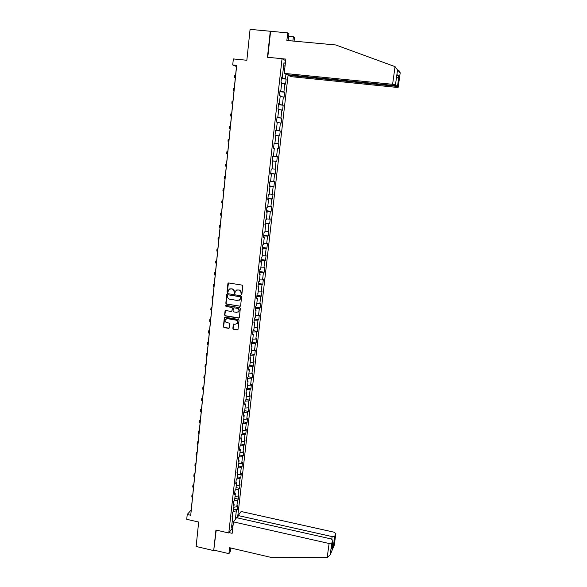 <?xml version="1.0" encoding="UTF-8"?>
<svg xmlns="http://www.w3.org/2000/svg" width="587" height="587" viewBox="0 0 587 587"><rect width="100%" height="100%" fill="white"/><g stroke="black" fill="none" stroke-linecap="round" stroke-linejoin="round"><path stroke-width="0.88" d="M241.308 294.601L241.888 294.153L242.776 286.001L242.108 285.113L228.725 282.971L227.903 283.616L227.044 291.739L227.507 292.355L228.027 292.091L228.446 289.993L230.823 288.797L231.931 288.973C233.355 289.354 234.059 290.301 234.044 291.805L234.396 293.478L234.917 293.207L235.321 291.145L237.728 289.912L238.843 290.088C240.266 290.477 240.971 291.416 240.956 292.928L241.308 294.601M236.532 290.037L239.078 289.978C240.501 290.36 241.206 291.306 241.191 292.818L241.081 293.867L241.712 294.483M228.468 282.978L227.294 291.622L227.91 292.245M229.664 288.907L232.173 288.863C233.597 289.244 234.301 290.191 234.286 291.695L234.176 292.744L234.8 293.361M232.863 328.331L233.523 329.212L237.243 329.857L237.999 329.454L239.034 320.333L238.373 319.453L225.115 317.2L224.366 317.574L223.361 326.695L224.014 327.568L228.49 328.338L229.238 327.957L229.708 323.921L229.055 323.041L226.831 322.667C225.342 322.153 224.821 321.148 225.269 319.651L227.257 318.638L235.989 320.12C237.456 320.619 237.984 321.61 237.574 323.092L235.548 324.156L233.34 324.303L232.863 328.331L233.758 329.065L237.845 329.674M288.144 40.598L288.921 33.716L287.725 32.894L250.077 29.35L246.856 60.263L233.34 58.935L232.731 64.959L236.686 65.348L190.731 515.269L187.224 514.476L186.732 519.312L198.67 522.041L196.124 546.468L213.705 550.599L216.221 530.098M270.291 31.162L267.452 57.269L282.046 58.685L228.783 532.981L215.943 530.039L213.705 550.599M239.804 306.333L240.626 305.695L241.609 296.692L240.949 295.804L227.602 293.632L226.78 294.27L225.834 303.237L226.494 304.117L240.362 306.187M240.318 308.549L239.342 317.494L238.52 318.125L225.254 315.879L224.594 314.999L225.07 310.934L225.812 310.552L231.19 311.455L232.004 310.824L232.276 308.285L231.623 307.405L226.017 306.473L225.613 305.673L226.127 305.409L239.657 307.661L240.318 308.549M232.834 527.419L228.783 532.981M237.566 517.917L288.129 74.813M282.046 58.685L285.656 60.652M233.619 509.054L237.133 509.839L237.603 505.73L236.796 506.794L237.544 500.183L238.351 499.133L238.821 495.002L238.014 496.037L238.77 489.389L239.577 488.377L240.054 484.224L239.247 485.222L240.002 478.537L240.809 477.561L241.286 473.379L240.479 474.347L241.242 467.626L242.049 466.68L242.526 462.483L241.719 463.414L242.49 456.657L243.289 455.747L243.774 451.52L242.967 452.423L243.744 445.628L244.544 444.748L245.021 440.499L244.221 441.373L244.999 434.534L245.799 433.69L246.283 429.42L245.491 430.256L246.269 423.381L247.061 422.567L247.553 418.274L246.76 419.081L247.545 412.169L248.338 411.392L248.829 407.07L248.037 407.84L248.822 400.892L249.614 400.143L250.106 395.807L249.321 396.533L250.113 389.548L250.898 388.843L251.397 384.478L250.605 385.175L251.405 378.145L252.197 377.47L252.696 373.083L251.904 373.743L252.711 366.677L253.496 366.039L253.995 361.621L253.21 362.252L254.017 355.142L254.802 354.541L255.308 350.101L254.523 350.688L255.338 343.549L256.115 342.977L256.629 338.516L255.844 339.066L256.658 331.882L257.444 331.354L257.95 326.864L257.172 327.377L257.994 320.15L258.772 319.658L259.285 315.146L258.507 315.623L259.337 308.351L260.107 307.896L260.628 303.362L259.85 303.795L260.679 296.486L261.457 296.075L261.978 291.504L261.2 291.908L262.037 284.556L262.807 284.181L263.328 279.588L262.558 279.948L263.402 272.551L264.172 272.214L264.693 267.599L263.93 267.921L264.774 260.481L265.537 260.188L266.065 255.536L265.302 255.822L266.153 248.338L266.916 248.081L267.445 243.414L266.681 243.649L267.54 236.128L268.296 235.915L268.831 231.212L268.076 231.41L268.934 223.845L269.69 223.669L270.233 218.944L269.47 219.105L270.336 211.489L271.091 211.357L271.634 206.602L270.878 206.719L271.744 199.066L272.5 198.971L273.043 194.194L272.295 194.268L273.168 186.563L273.916 186.519L274.467 181.706L273.718 181.735L274.599 173.994L275.347 173.987L275.897 169.151L275.149 169.137L276.029 161.344L276.778 161.381L277.328 156.516L276.587 156.458L277.475 148.621L278.223 148.702L278.774 143.808L278.033 143.705L278.928 135.824L279.669 135.949L280.234 131.026L279.493 130.879L280.395 122.947L281.129 123.123L281.694 118.17L280.96 117.98L281.863 109.996L282.596 110.217L283.169 105.234L282.435 104.992L283.345 96.965L284.079 97.237L284.644 92.218L283.917 91.939L284.834 83.86L285.561 84.176L286.133 79.128L285.407 78.797L285.935 74.197M237.133 509.839L236.326 510.91L235.372 519.29M233.09 525.16L231.564 527.236L232.892 515.467L232.056 516.575L232.525 512.392L233.362 511.292L234.118 504.6L233.281 505.678L233.758 501.474L234.595 500.403L235.35 493.674L234.514 494.724L234.991 490.49L235.827 489.455L236.59 482.69L235.754 483.703L236.238 479.447L237.067 478.449L237.838 471.64L237.009 472.623L237.486 468.345L238.322 467.377L239.092 460.531L238.263 461.477L238.748 457.178L239.577 456.246L240.354 449.363L239.525 450.273L240.01 445.951L240.839 445.049L241.617 438.129L240.795 439.01L241.286 434.659L242.108 433.793L242.893 426.83L242.071 427.674L242.563 423.3L243.385 422.471L244.177 415.471L243.356 416.278L243.847 411.883L244.669 411.083L245.461 404.047L244.647 404.817L245.146 400.393L245.96 399.637L246.76 392.556L245.946 393.297L246.445 388.843L247.259 388.124L248.066 381.007L247.252 381.704L247.751 377.228L248.565 376.546L249.38 369.384L248.565 370.045L249.071 365.547L249.886 364.894L250.693 357.696L249.886 358.319L250.392 353.792L251.207 353.183L252.021 345.941L251.214 346.528L251.728 341.979L252.535 341.407L253.357 334.12L252.549 334.671L253.063 330.092L253.87 329.556L254.699 322.234L253.892 322.74L254.413 318.132L255.213 317.64L256.049 310.274L255.242 310.743L255.763 306.106L256.57 305.658L257.407 298.247L256.607 298.673L257.128 294.014L257.928 293.603L258.772 286.148L257.972 286.537L258.5 281.848L259.3 281.474L260.144 273.975L259.344 274.327L259.88 269.609L260.672 269.279L261.523 261.736L260.731 262.044L261.266 257.304L262.059 257.011L262.91 249.424L262.125 249.695L262.66 244.918L263.453 244.669L264.311 237.045L263.519 237.265L264.062 232.467L264.854 232.261L265.72 224.586L264.928 224.762L265.478 219.934L266.263 219.773L267.129 212.054L266.344 212.193L266.894 207.336L267.679 207.211L268.553 199.448L267.775 199.543L268.325 194.657L269.103 194.576L269.983 186.769L269.206 186.813L269.763 181.904L270.534 181.867L271.421 174.009L270.651 174.016L271.209 169.071L271.979 169.085L272.874 161.176L272.097 161.139L272.662 156.164L273.432 156.223L274.327 148.269L273.557 148.181L274.122 143.177L274.892 143.279L275.795 135.281L275.032 135.142L275.597 130.109L276.36 130.263L277.269 122.213L276.506 122.03L277.079 116.967L277.842 117.165L278.752 109.065L277.989 108.837L278.568 103.738L279.324 103.987L280.248 95.842L279.485 95.564L280.065 90.435L280.821 90.728L281.745 82.532L280.99 82.209L281.577 77.051L282.325 77.389L283.976 62.765L285.341 63.484M233.824 507.227L236.796 506.794M234.418 500.623L237.544 500.183M234.118 504.6L233.472 503.998M235.035 496.448L238.014 496.037M235.534 489.822L238.77 489.389M235.35 493.674L234.697 493.087M236.26 485.618L239.247 485.222M236.642 478.963L240.002 478.537M236.59 482.69L235.937 482.118M237.493 474.722L240.479 474.347M237.75 468.044L241.242 467.626M237.838 471.64L237.177 471.082M238.726 463.759L241.719 463.414M238.85 457.06L242.49 456.657M239.092 460.531L238.432 459.988M239.973 452.746L242.967 452.423M240.002 446.01L243.744 445.628M240.354 449.363L239.687 448.835M241.22 441.666L244.221 441.373M241.257 434.894L244.999 434.534M241.617 438.129L240.949 437.616M242.475 430.528L245.491 430.256M242.519 423.704L246.269 423.381M242.893 426.83L242.218 426.331M243.737 419.331L246.76 419.081M243.781 412.463L247.545 412.169M244.177 415.471L243.502 414.987M245.014 408.068L248.037 407.84M245.058 401.156L248.822 400.892M245.461 404.047L244.786 403.577M246.291 396.739L249.321 396.533M246.342 389.783L250.113 389.548M246.76 392.556L246.078 392.109M247.575 385.351L250.605 385.175M247.626 378.344L251.405 378.145M248.066 381.007L247.376 380.567M248.866 373.897L251.904 373.743M248.925 366.846L252.711 366.677M249.38 369.384L248.683 368.966M250.165 362.377L253.21 362.252M250.223 355.282L254.017 355.142M250.693 357.696L249.996 357.292M251.478 350.791L254.523 350.688M251.537 343.652L255.338 343.549M252.021 345.941L251.324 345.552M252.792 339.139L255.844 339.066M252.858 331.956L256.658 331.882M253.357 334.12L252.652 333.754M254.112 327.421L257.172 327.377M254.178 320.186L257.994 320.15M254.699 322.234L253.988 321.874M255.44 315.645L258.507 315.623M255.514 308.358L259.337 308.351M256.049 310.274L255.338 309.936M256.776 303.787L259.85 303.795M256.857 296.457L260.679 296.486M257.407 298.247L256.688 297.925M258.126 291.871L261.2 291.908M258.199 284.49L262.037 284.556M258.772 286.148L258.053 285.847M259.476 279.882L262.558 279.948M259.557 272.456L263.402 272.551M260.144 273.975L259.417 273.696M260.833 267.826L263.93 267.921M260.922 260.349L264.774 260.481M261.523 261.736L260.797 261.472M262.206 255.705L265.302 255.822M262.294 248.169L266.153 248.338M262.91 249.424L262.184 249.174M263.585 243.502L266.681 243.649M263.673 235.923L267.54 236.128M264.311 237.045L263.57 236.81M264.964 231.234L268.076 231.41M265.06 223.603L268.934 223.845M265.72 224.586L264.972 224.373M266.359 218.9L269.47 219.105M266.454 211.21L270.336 211.489M267.129 212.054L266.388 211.863M267.76 206.485L270.878 206.719M267.863 198.751L271.744 199.066M268.553 199.448L267.804 199.272M269.169 194.003L272.295 194.268M269.272 186.211L273.168 186.563M269.983 186.769L269.228 186.615M270.585 181.442L273.718 181.735M270.695 173.598L274.599 173.994M271.421 174.009L270.666 173.877M272.008 168.807L275.149 169.137M272.126 160.911L276.029 161.344M272.874 161.176L272.111 161.058M273.447 156.105L276.587 156.458M278.223 148.702L277.475 148.621M274.327 148.269L273.564 148.173M274.114 143.221L278.033 143.705M275.78 135.414L278.928 135.824M274.892 143.279L274.122 143.191M275.567 130.358L279.493 130.879M277.233 122.507L280.395 122.947M276.36 130.263L275.589 130.197M277.027 117.415L280.96 117.98M278.7 109.527L281.863 109.996M277.842 117.165L277.057 117.114M278.495 104.391L282.435 104.992M280.175 96.459L283.345 96.965M279.324 103.987L278.539 103.958M279.97 91.293L283.917 91.939M281.657 83.325L284.834 83.86M280.821 90.728L280.036 90.728M281.452 78.108L285.407 78.797M283.55 66.529L285.099 65.583M282.325 77.389L281.533 77.411M232.731 64.959L236.488 66.522L191.201 510.008L187.224 514.476M232.291 520.823L233.619 521.667M233.31 511.365L236.326 510.91M232.892 515.467L232.247 514.85M281.393 78.643L286.133 79.128M279.918 91.719L284.644 92.218M278.458 104.713L283.169 105.234M276.998 117.635L281.694 118.17M275.552 130.483L280.234 131.026M274.114 143.25L278.774 143.808M272.141 160.801L276.778 161.381M270.717 173.392L275.347 173.987M269.308 185.91L273.916 186.519M267.907 198.355L272.5 198.971M266.513 210.726L271.091 211.357M265.126 223.023L269.69 223.669M263.746 235.248L268.296 235.915M262.382 247.406L266.916 248.081M261.017 259.498L265.537 260.188M259.667 271.517L264.172 272.214M258.317 283.462L262.807 284.181M256.981 295.349L261.457 296.075M255.646 307.162L260.107 307.896M254.325 318.91L258.772 319.658M253.004 330.591L257.444 331.354M251.698 342.206L256.115 342.977M250.436 353.763L254.802 354.541M249.387 365.29L253.496 366.039M248.316 376.751L252.197 377.47M247.23 388.146L250.898 388.843M245.982 399.453L249.614 400.143M244.713 410.687L248.338 411.392M243.458 421.855L247.061 422.567M242.204 432.964L245.799 433.69M240.956 444.014L244.544 444.748M239.716 455.006L243.289 455.747M238.483 465.931L242.049 466.68M237.258 476.798L240.809 477.561M236.033 487.614L239.577 488.377M234.822 498.363L238.351 499.133M227.323 293.639L226.083 303.119L226.736 304L240.039 306.209M240.472 297.367L240.01 296.743L228.299 294.828L227.778 295.092L227.609 296.384C227.595 297.88 228.299 298.82 229.715 299.201L237.713 300.522L240.134 299.26L240.707 297.249L240.01 296.743M228.145 294.828L240.244 296.626M239.225 300.25L240.369 299.135L240.354 298.467M240.707 297.249L240.589 298.35M225.503 310.574L224.843 314.867L225.496 315.747L239.1 317.963M231.755 311.308L232.518 308.16L231.865 307.28L226.017 306.473M225.966 305.409L226.266 306.348M236.788 312.401L238.806 311.337C239.232 309.841 238.704 308.835 237.221 308.336L234.132 307.823L233.384 308.212L233.039 311L233.699 311.88L236.788 312.401M238.131 312.123L239.048 311.205C239.474 309.709 238.946 308.711 237.464 308.212L237.221 308.336M233.817 307.845L237.464 308.212M233.743 323.936L233.105 328.192M236.95 323.848L237.808 322.953C238.219 321.471 237.691 320.48 236.223 319.981L235.989 320.12M226.164 318.77L227.507 318.499L236.223 319.981M224.792 317.215L223.61 326.548L224.263 327.429L229.077 328.17M235.321 77.983L234.455 77.623L235.372 77.455M234.462 77.535L234.661 75.562L235.585 75.378M395.044 66.632L397.538 69.97L395.477 84.829L392.6 84.301L395.044 66.632L335.779 44.972L286.867 40.481L287.725 32.894M288.459 74.85L288.4 75.378L291.057 76.655L395.954 87.302L398.184 87.309L397.465 86.649L394.655 86.135L394.728 85.577M288.4 75.378L394.655 86.135M288.628 36.335L293.375 36.768L294.505 37.546L294.094 41.141M292.884 41.031L293.375 36.768M400.202 72.81L398.184 87.309L400.202 72.81L398.896 70.447L398.324 70.249L398.257 70.756M282.127 58.729L285.84 59.089L284.218 73.375L286.984 74.703L393.958 85.511L396.225 85.511L395.477 84.829M284.218 73.375L392.6 84.301M397.692 74.975L397.59 75.62M270.592 31.353L267.76 57.299M397.267 78.012L398.925 76.178L397.465 86.649M233.457 521.887L329.116 543.496L331.824 542.99L332.939 540.407L331.112 538.932L236.554 517.69L233.457 521.887L232.166 533.319L229.055 532.607M331.824 542.99L330.158 554.92L327.172 557.54L272.133 557.65L229.583 547.722L228.915 553.651L230.28 551.67L230.698 547.979M228.915 553.651L214.035 550.151M334.788 536.107L335.859 533.62L334.062 532.189L241.125 511.504L238.146 515.547L332.139 536.591L334.788 536.107L333.621 544.494L332.528 543.364M237.867 517.983L238.146 515.547M331.853 548.207L332.924 540.429M334.084 545.616L335.852 533.642M234.008 90.794L233.142 90.486L234.052 90.369M233.149 90.413L233.355 88.432L234.264 88.307M232.709 103.525L231.843 103.268L232.745 103.209M231.843 103.217L232.048 101.228L232.951 101.155M231.417 116.182L230.544 115.977L231.439 115.977M230.552 115.94L230.75 113.944L231.645 113.937M230.133 128.766L229.26 128.612L230.141 128.663M229.26 128.597L229.466 126.594L230.353 126.638M229.062 139.266L228.182 139.163L227.976 141.174L228.857 141.284M227.785 151.732L226.905 151.666L227.778 151.82M226.905 151.681L226.707 153.662L227.573 153.823M226.523 164.111L225.643 164.096L226.501 164.301M225.635 164.125L225.437 166.077L226.303 166.297M225.269 176.416L224.381 176.452L225.239 176.709M224.373 176.496L224.183 178.426L225.034 178.69M224.014 188.654L223.126 188.735L223.977 189.051M223.126 188.801L222.928 190.694L223.772 191.017M222.774 200.827L221.886 200.952L222.722 201.319M221.879 201.033L221.688 202.904L222.524 203.278M221.541 212.927L220.646 213.096L221.475 213.514M220.639 213.198L220.448 215.033L221.277 215.458M220.308 224.953L219.413 225.173L220.242 225.643M219.406 225.291L219.222 227.103L220.044 227.58M219.09 236.921L218.195 237.177L219.01 237.698M218.181 237.309L217.997 239.1L218.812 239.621M217.872 248.815L216.977 249.115L217.784 249.688M216.963 249.27L216.779 251.023L217.586 251.603M216.662 260.643L215.767 260.988L216.566 261.611M215.752 261.156L215.568 262.888L216.368 263.512M215.466 272.405L214.563 272.794L215.356 273.461M214.541 272.977L214.372 274.679L215.165 275.354M214.27 284.101L213.367 284.534L214.152 285.253M213.345 284.732L213.176 286.412L213.962 287.131M213.081 295.731L212.178 296.208L212.956 296.971M212.156 296.42L211.988 298.071L212.765 298.842M211.9 307.295L210.99 307.815L211.768 308.623M210.968 308.043L210.806 309.672L211.577 310.486M210.726 318.8L209.816 319.357L210.579 320.216M209.794 319.599L209.625 321.206L210.388 322.065M209.559 330.239L208.649 330.841L209.405 331.743M208.62 331.097L208.458 332.675L209.214 333.585M208.392 341.612L207.482 342.258L208.231 343.204M207.453 342.529L207.299 344.077L208.047 345.031M207.24 352.926L206.323 353.609L207.072 354.599M206.294 353.895L206.14 355.421L206.881 356.419M206.088 364.175L205.179 364.901L205.912 365.936M205.142 365.195L204.995 366.699L205.729 367.748M204.951 375.364L204.034 376.128L204.76 377.206M203.997 376.443L203.85 377.918L204.577 379.011M203.814 386.495L202.889 387.295L203.616 388.418M202.86 387.618L202.713 389.078L203.432 390.208M202.684 397.56L201.759 398.397L202.478 399.571M201.723 398.742L201.583 400.173L202.295 401.347M201.561 408.567L200.637 409.447L201.348 410.658M200.6 409.799L200.453 411.208L201.165 412.426M200.438 419.514L199.514 420.431L200.218 421.686M199.477 420.798L199.338 422.185L200.042 423.447M199.331 430.403L198.399 431.357L199.096 432.648M198.362 431.738L198.223 433.103L198.92 434.402M198.223 441.233L197.298 442.224L197.988 443.559M197.254 442.62L197.115 443.963L197.804 445.298M197.122 452.005L196.19 453.032L196.88 454.404M196.153 453.443L196.014 454.756L196.696 456.143M196.029 462.725L195.097 463.781L195.772 465.197M195.053 464.207L194.921 465.498L195.596 466.922M194.943 473.379L194.011 474.472L194.679 475.932M193.967 474.912L193.835 476.182L194.502 477.642M193.857 483.982L192.925 485.111L193.585 486.608M192.881 485.559L192.749 486.806L193.417 488.311M192.778 494.525L191.846 495.692L192.507 497.226M191.802 496.147L192.331 498.921M400.187 72.869L397.538 69.97M397.692 74.894L398.925 76.178M330.18 554.818L334.238 545.206M333.621 544.494L331.75 548.911M327.172 557.54L329.116 543.496M331.78 539.13L332.139 536.591M397.663 75.239L398.83 76.449M332.939 540.407L331.765 548.823M335.859 533.62L334.238 545.235L330.158 554.92"/></g></svg>
